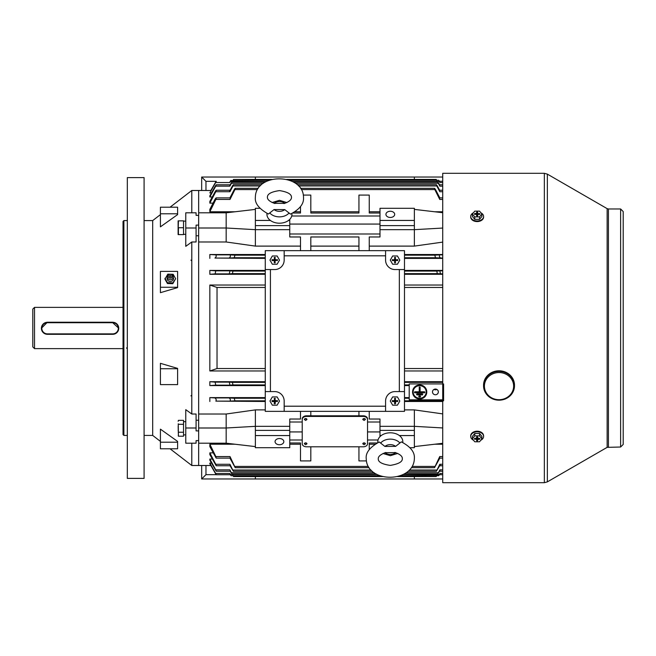 <?xml version="1.0" encoding="UTF-8"?>
<svg xmlns="http://www.w3.org/2000/svg" width="656" height="656" viewBox="0 0 656 656"><rect width="100%" height="100%" fill="white"/><g stroke="black" fill="none" stroke-linecap="round" stroke-linejoin="round"><path stroke-width="0.98" d="M274.757 262.252A2.148 2.148 0 0 1 274.692 262.261L274.757 260.571L276.865 260.145M272.568 260.137A2.148 2.148 0 0 1 272.568 260.071L274.692 260.58L274.208 262.769L275.233 262.777L274.757 260.571M279.489 260.12L277.103 264.237L272.338 264.229L269.96 260.096L272.355 255.979L277.119 255.988L279.489 260.12M274.766 257.964L274.7 257.964A2.148 2.148 0 0 1 274.766 257.964L274.757 259.637L275.249 257.447L274.216 257.439L274.692 259.645L272.568 260.071M275.2 260.145L277.39 260.629L277.39 259.596L275.192 260.079L274.757 259.637M275.684 260.629L275.241 261.055M274.692 260.58L274.208 262.769M274.208 261.063L273.773 260.621L274.257 260.137M274.249 260.071L272.068 259.587L272.06 260.621L273.773 260.621M273.773 259.587L274.216 259.161M275.241 259.153L275.676 259.596M276.906 260.145L277.39 260.629M274.757 262.293L275.233 262.777M272.543 260.137L272.06 260.621M272.543 260.071L272.068 259.587M274.7 257.964L274.692 259.645M274.7 257.931L274.216 257.439M274.766 257.931L275.249 257.447M276.865 260.079L275.192 260.079M276.906 260.079L277.39 259.596M274.134 203.319L284.819 203.376M284.761 209.608L290.469 214.127C299.661 209.338 304.007 203.827 303.507 197.587L303.507 197.44C303.654 173.061 255.701 172.38 255.381 197.112L255.381 197.259C254.594 203.204 258.923 208.788 268.378 214.02L274.069 209.559A6.929 4.895 0 0 0 284.761 209.608L274.069 209.559M267.008 213.43A12.505 8.84 0 0 0 266.943 214.299A12.505 8.84 0 0 0 279.358 223.204A12.505 8.84 0 0 0 291.945 214.422A12.505 8.84 0 0 0 291.887 213.52M395.683 452.624L384.998 452.689M384.924 446.449L379.234 441.996C369.787 447.228 365.458 452.82 366.245 458.757L366.245 458.938C366.802 483.554 413.698 483.218 414.371 458.544L414.371 458.364C414.854 452.123 410.5 446.621 401.324 441.865L395.617 446.383A6.929 4.895 180 0 0 384.924 446.449L395.617 446.383M402.751 442.472A12.505 8.84 180 0 0 402.809 441.562A12.505 8.84 180 0 0 390.205 432.796A12.505 8.84 180 0 0 377.799 441.709A12.505 8.84 180 0 0 377.872 442.587M112.725 322.227L47.412 322.227L41.394 328.287A6.019 6.019 0 0 1 47.412 322.276L112.725 322.276A6.019 6.019 0 0 1 118.736 328.287A6.019 6.019 0 0 1 112.725 334.306L47.412 334.306A6.019 6.019 0 0 1 41.394 328.287C41.754 331.944 43.755 333.945 47.412 334.306L47.412 333.879L112.725 333.879A5.584 5.584 180 0 0 118.31 328.295A5.584 5.584 180 0 0 112.725 322.711L118.736 328.254M32.8 346.901L32.8 309.091L34.522 307.377L34.522 348.623L32.8 346.909M608.424 447.015L608.424 208.977L620.625 208.977L620.625 447.015L607.136 447.359L547.35 481.881L544.349 482.693L442.726 482.693L442.726 400.832M442.726 399.824L442.726 173.307L544.349 173.307L544.349 482.677M185.771 421.652L183.541 421.742M183.541 421.652L184.656 421.677M395.068 262.252A2.148 2.148 0 0 1 395.002 262.261L395.076 260.571L397.183 260.145M392.887 260.137A2.148 2.148 0 0 1 392.887 260.071L395.01 260.58L394.518 262.769L395.552 262.777L395.076 260.571M399.807 260.12L397.413 264.237L392.649 264.229L390.279 260.096L392.665 255.979L397.429 255.988L399.807 260.12M395.076 257.964L395.01 257.964A2.148 2.148 0 0 1 395.076 257.964L395.076 259.637L395.56 257.447L394.535 257.439L395.01 259.645L392.887 260.071M395.519 260.145L397.708 260.629L397.708 259.596L395.511 260.079L395.076 259.637M395.994 260.629L395.552 261.055M395.01 260.58L394.518 262.769M394.527 261.063L394.092 260.621L394.576 260.137M394.568 260.071L392.378 259.587L392.378 260.621L394.092 260.621M394.084 259.587L394.527 259.161M395.56 259.153L395.994 259.596M397.224 260.145L397.708 260.629M395.068 262.293L395.552 262.777M392.862 260.137L392.378 260.621M392.862 260.071L392.378 259.587M395.01 257.964L395.01 259.645M395.01 257.931L394.535 257.439M395.076 257.931L395.56 257.447M397.183 260.079L395.511 260.079M397.224 260.079L397.708 259.596M305.655 444.735L306.942 443.825L305.655 442.915L304.368 443.825L305.655 444.735M306.942 443.792A1.287 0.91 180 0 0 304.368 443.792M364.096 444.735L365.384 443.825L364.096 442.915L362.809 443.825L364.096 444.735M365.384 443.792A1.287 0.91 180 0 0 362.809 443.792M305.655 420.43L306.942 419.52L305.655 418.602L304.368 419.52L305.655 420.43M306.942 419.52L306.942 419.455A1.287 0.91 180 0 0 304.368 419.487L304.368 419.52M364.096 420.43L365.384 419.52L364.096 418.602L362.809 419.52L364.096 420.43M365.384 419.52L365.384 419.455A1.287 0.91 180 0 0 362.809 419.487L362.809 419.52M435.42 389.057A2.919 2.854 180 0 0 432.501 391.903A2.919 2.854 180 0 0 435.42 394.756A2.919 2.854 180 0 0 438.339 391.903A2.919 2.854 180 0 0 435.42 389.057M433.985 389.426A2.919 2.854 180 0 0 436.855 389.426M390.304 211.265A4.379 3.1 0 0 0 385.925 214.364A4.379 3.1 0 0 0 390.304 217.464A4.379 3.1 0 0 0 394.691 214.364A4.379 3.1 0 0 0 390.304 211.265M279.448 438.536A4.379 3.1 180 0 0 275.061 441.636A4.379 3.1 180 0 0 279.448 444.735A4.379 3.1 180 0 0 283.827 441.636A4.379 3.1 180 0 0 279.448 438.536M419.676 398.996A7.101 6.921 180 0 0 426.769 392.067A7.101 6.921 180 0 0 419.676 385.146A7.101 6.921 180 0 0 412.575 392.067A7.101 6.921 180 0 0 419.676 398.996M426.769 391.976A7.101 6.921 180 0 0 419.676 384.957A7.101 6.921 180 0 0 412.575 391.976M413.141 391.976A6.527 6.371 180 0 0 419.676 398.249A6.527 6.371 180 0 0 426.203 391.976M419.676 385.695A6.527 6.371 180 0 0 413.141 392.067A6.527 6.371 180 0 0 419.676 398.438A6.527 6.371 180 0 0 426.203 392.067A6.527 6.371 180 0 0 419.676 385.695M436.871 475.354L436.215 476.568L436.953 475.362L436.215 476.568L397.454 476.568L436.322 476.412M232.88 475.354L233.528 476.568L382.874 476.568L233.528 476.568L232.798 475.362M440.143 473.468C439.151 475.075 439.069 475.075 439.897 473.46L439.561 474.477M439.053 475.321L400.381 475.69M379.963 475.69L230.994 475.69L229.854 473.46L230.453 474.731L216.275 474.731L210.847 465.506L198.661 465.506L198.661 190.494L191.79 190.494L191.79 212.806M440.291 469.852C439.2 471.582 439.053 471.582 439.856 469.844L437.806 473.927L439.528 471.213M437.806 473.927L404.285 473.927M376.093 473.927L231.945 473.927L229.895 469.844L230.428 471.213L216.25 471.213L209.838 460.2L209.838 459.036L212.249 459.036M230.223 471.213L231.945 473.927M440.463 464.3C439.266 466.154 439.044 466.154 439.799 464.292L436.388 471.27L439.668 465.752M436.388 471.27L408.13 471.27M372.296 471.27L233.356 471.27L229.953 464.292L230.395 465.752L216.218 465.752L209.838 454.575L209.838 452.87L213.044 452.87M230.084 465.752L233.356 471.27M442.726 458.109L439.405 458.109L439.733 456.568L434.518 467.687L439.832 458.109M434.518 467.687L411.394 467.687M369.082 467.687L235.233 467.687L230.01 456.568L230.346 458.109L216.168 458.109L209.838 446.58L209.838 444.227L235.004 444.227M229.92 458.109L235.233 467.687M438.757 475.69L436.757 475.69M232.995 475.69L230.994 475.69M439.528 184.787L438.684 183.295C437.691 181.737 437.56 181.737 438.29 183.295L439.856 186.156L439.323 184.787L442.726 184.787M439.561 181.523C438.61 179.982 438.528 179.982 439.323 181.523C438.528 179.982 438.61 179.982 439.561 181.523C438.61 179.982 438.528 179.982 439.323 181.523L439.897 182.54L439.299 181.269L442.726 181.269M439.668 190.248L437.322 185.968C436.314 184.385 436.133 184.393 436.781 185.968L439.799 191.708L439.356 190.248L442.726 190.248M439.832 197.891L435.494 189.559C434.477 187.969 434.247 187.969 434.813 189.568L439.733 199.432L439.405 197.891L442.726 197.891M306.516 416.421A4.297 3.042 180 0 0 302.219 419.455L302.219 443.759A4.297 3.042 180 0 0 306.516 446.802L363.235 446.802A4.297 3.042 180 0 0 367.532 443.759L367.532 419.455A4.297 3.042 180 0 0 363.235 416.421L306.516 416.421L306.516 415.806A4.297 3.042 180 0 0 302.219 418.848L302.219 422.013L289.755 422.013M379.996 422.013L367.532 422.013L367.532 418.848A4.297 3.042 180 0 0 363.235 415.806L306.516 415.806M404.49 409.893L414.371 409.893L414.371 426.334L379.996 426.334L379.996 419.028L369.254 419.028L369.254 411.361M358.939 411.361L358.939 415.806M310.813 415.806L310.813 411.361M300.497 411.361L300.497 419.028L289.755 419.028L289.755 447.712L255.381 447.712L255.381 435.559L289.755 435.559M302.219 439.987L289.755 439.987M310.813 446.802L310.813 460.914L300.497 460.914L300.497 442.98L289.755 442.98M358.939 446.802L358.939 460.914L366.401 460.914M369.254 449.565L369.254 442.98L377.069 442.98M378.02 439.987L367.532 439.987M417.093 394.067A0.426 0.418 180 0 0 416.667 394.486A0.426 0.418 180 0 0 417.093 394.912L422.251 394.912A0.426 0.418 180 0 0 422.677 394.486A0.426 0.418 180 0 0 422.251 394.067L417.093 393.879A0.426 0.418 180 0 0 416.675 394.395M417.093 393.879L422.251 393.879A0.426 0.418 180 0 1 422.669 394.395M419.241 396.167A0.426 0.418 180 0 0 418.815 396.585A0.426 0.418 180 0 0 419.241 397.003L420.102 397.003A0.426 0.418 180 0 0 420.529 396.585A0.426 0.418 180 0 0 420.102 396.167L419.241 395.978A0.426 0.418 180 0 0 418.823 396.486M419.241 395.978L420.102 395.978A0.426 0.418 180 0 1 420.521 396.486M419.241 387.155L420.102 387.155L419.241 386.966L419.241 391.976L414.945 391.788A0.426 0.418 180 0 0 414.526 392.296M414.945 391.788L419.241 391.788M420.102 391.788L424.399 391.788A0.426 0.418 180 0 1 424.817 392.296M442.726 383.932L409.213 383.932L409.213 399.824L443.587 399.824L443.587 383.932M409.213 385.58L404.49 385.58M265.262 385.58L209.838 385.58L215.775 385.146L215.119 382.12L209.838 381.71L209.838 385.58M265.262 381.71L209.838 381.71M265.262 370.968L209.838 370.968L209.838 285.032L217.029 287.459L217.029 368.541L209.838 370.968M265.262 285.032L209.838 285.032M265.262 274.29L209.838 274.29L215.119 273.88L215.775 270.854L209.838 270.42L209.838 274.29M442.726 270.42L404.49 270.42M265.262 270.42L209.838 270.42M442.726 274.29L404.49 274.29M404.49 285.032L442.726 285.032M404.49 370.968L442.726 370.968M442.726 381.71L404.49 381.71M442.726 401.48L404.49 401.48M414.371 409.893L442.726 413.895M442.726 242.105L414.371 246.107L369.254 246.107M442.726 254.52L404.49 254.52M442.726 258.39L404.49 258.39M265.262 258.39L214.947 258.062C216.209 257.095 216.513 256.029 215.84 254.881L209.838 254.52L209.838 258.39M265.262 254.52L209.838 254.52M300.497 246.107L255.381 246.107L226.164 241.99L198.661 241.99L198.661 414.01L226.164 414.01L255.381 409.893L255.381 426.334L289.755 426.334M265.262 409.893L255.381 409.893M265.262 401.48L215.84 401.119C216.505 399.955 216.209 398.897 214.947 397.938L209.838 397.61L209.838 401.48M409.213 397.61L404.49 397.61M265.262 397.61L209.838 397.61M234.249 398.258L229.124 397.938C230.387 398.897 230.682 399.955 230.01 401.119L234.93 400.832L234.249 398.258L265.262 398.258M229.953 385.146L232.962 384.933L232.429 382.358L229.288 382.12L229.953 385.146L215.775 385.146M374.904 444.227L369.254 444.227L369.254 442.98M442.726 444.227L434.748 444.227M300.497 442.98L300.497 444.227L289.755 444.227M211.445 463.062L209.838 463.062L209.838 463.743L215.693 473.911M379.996 431.935L367.532 431.935M302.219 431.935L289.755 431.935M211.445 192.938L209.838 192.938L215.676 182.54C216.505 180.925 216.423 180.925 215.43 182.532L209.838 192.938M212.249 196.964L209.838 196.964L215.726 186.156C216.521 184.418 216.373 184.418 215.283 186.148L209.838 195.8L209.838 196.964M213.044 203.13L209.838 203.13L215.775 191.708C216.529 189.846 216.308 189.846 215.119 191.7L209.838 201.425L209.838 203.13M295.044 211.773L300.497 211.773L300.497 213.02L292.912 213.02M235.004 211.773L209.838 211.773L215.84 199.432C216.505 197.456 216.209 197.456 214.947 199.432L209.838 209.42L209.838 211.773M442.726 211.773L434.748 211.773M379.996 211.773L369.254 211.773L369.254 213.02L369.254 195.086L358.939 195.086L358.939 213.02L310.813 213.02L310.813 211.773L358.939 211.773L358.939 213.02M358.939 250.658L358.939 236.972L310.813 236.972L310.813 250.658M358.939 246.107L310.813 246.107M300.497 250.658L300.497 236.972L289.755 236.972L289.755 229.666L255.381 229.666L255.381 246.107M379.996 224.065L289.755 224.065M230.01 456.568L215.84 456.568L209.838 444.227M229.953 464.292L215.775 464.292L209.838 452.87M229.895 469.844L215.726 469.844L209.838 459.036M229.854 473.46L215.676 473.46L209.838 463.062M234.93 255.168L230.01 254.881C230.682 256.029 230.387 257.095 229.124 258.062L234.249 257.742L234.93 255.168L265.262 255.168M440.627 258.062C439.364 257.095 439.069 256.029 439.733 254.881L434.813 255.168L435.494 257.742L442.726 258.062M232.962 271.067L229.953 270.854L229.288 273.88L232.429 273.642L232.962 271.067L265.262 271.067M440.463 273.88L439.799 270.854L436.781 271.067L437.322 273.642L442.726 273.88M229.608 182.532C230.6 180.925 230.682 180.925 229.854 182.54L230.428 181.523C231.215 179.982 231.142 179.982 230.19 181.523C231.142 179.982 231.215 179.982 230.428 181.523L266.279 181.523M230.01 199.432L215.84 199.432L216.168 197.891L230.346 197.891L230.01 199.432L234.93 189.568C235.504 187.969 235.274 187.969 234.249 189.559L229.92 197.891M229.452 186.148C230.551 184.418 230.699 184.418 229.895 186.156L231.461 183.295C232.191 181.737 232.06 181.737 231.068 183.295L230.223 184.787M229.288 191.7C230.486 189.846 230.699 189.846 229.953 191.708L232.962 185.968C233.618 184.393 233.438 184.393 232.429 185.968L230.084 190.248M255.381 209.395L226.164 212.806L198.661 212.806L198.661 190.494L210.847 190.494L215.43 182.532C216.423 180.925 216.505 180.925 215.676 182.54C216.505 180.925 216.423 180.925 215.43 182.532L215.693 182.097M404.49 368.541L442.726 368.541M404.49 287.459L442.726 287.459M438.684 183.295C437.691 181.737 437.56 181.737 438.29 183.295L295.421 183.295M437.322 185.968C436.314 184.385 436.133 184.393 436.781 185.968L298.603 185.968M435.494 189.559C434.477 187.969 434.247 187.969 434.813 189.568L301.342 189.568M215.119 191.7C216.308 189.846 216.529 189.846 215.775 191.708L229.953 191.708M215.283 186.148C216.373 184.418 216.521 184.418 215.726 186.156L229.895 186.156M215.963 474.345L215.676 473.46M215.726 469.844L216.25 471.213M215.775 464.292L216.218 465.752M215.84 456.568L216.168 458.109M265.262 287.459L217.029 287.459M265.262 368.541L217.029 368.541M443.587 399.824L443.587 400.832L404.49 400.832M257.455 189.568L234.93 189.568C235.504 187.969 235.274 187.969 234.249 189.559M263.286 183.295L231.461 183.295C232.191 181.737 232.06 181.737 231.068 183.295M260.145 185.968L232.962 185.968C233.618 184.393 233.438 184.393 232.429 185.968M230.797 180.539L269.124 180.31M436.871 180.646C436.019 179.113 436.043 179.113 436.953 180.638C436.043 179.113 436.019 179.113 436.871 180.646M232.798 180.638C233.708 179.113 233.733 179.113 232.88 180.646C233.733 179.113 233.708 179.113 232.798 180.638C233.708 179.113 233.733 179.113 232.88 180.646M379.996 216.013L291.731 216.013M379.996 213.02L369.254 213.02M310.813 213.02L310.813 195.086L303.326 195.086M300.497 206.607L300.497 213.02M379.996 233.987L289.755 233.987M369.254 250.658L369.254 236.972L379.996 236.972L379.996 229.666L414.371 229.666L414.371 246.107M379.996 220.441L414.371 220.441L414.371 208.288L379.996 208.288L379.996 229.666M414.371 220.441L414.371 225.607L379.996 225.607M414.371 225.607L414.371 229.666L442.726 228.05M414.371 209.395L442.726 212.708M289.755 219.366L289.755 229.666M259.874 208.288L255.381 208.288L255.381 225.607L289.755 225.607M255.381 225.607L255.381 229.666L226.164 228.001L198.661 228.001M255.381 220.441L270.362 220.441M288.525 220.441L289.755 220.441M226.164 212.806L226.164 241.99M379.996 426.334L379.996 436.634M442.726 427.95L414.371 426.334L414.371 430.393L379.996 430.393M414.371 430.393L414.371 435.559L399.389 435.559M381.226 435.559L379.996 435.559M414.371 435.559L414.371 447.712L410.025 447.712M442.726 443.292L414.371 446.605M226.164 414.01L226.164 427.999L255.381 426.334L255.381 430.393L289.755 430.393M255.381 430.393L255.381 435.559M198.661 427.999L226.164 427.999L226.164 443.194L198.661 443.194L198.661 465.506L191.79 465.506L191.79 443.194M226.164 443.194L255.381 446.605M414.945 391.976A0.426 0.418 180 0 0 414.518 392.395A0.426 0.418 180 0 0 414.945 392.813L424.399 392.813A0.426 0.418 180 0 0 424.826 392.395A0.426 0.418 180 0 0 424.399 391.976L424.399 391.788M420.102 387.155L420.102 391.976L424.399 391.976M302.219 419.455L302.219 418.848M367.532 419.455L367.532 418.848M284.171 250.658L265.262 250.658L265.262 269.559L274.716 269.559A9.455 9.455 0 0 0 284.171 260.112L284.171 250.658L385.58 250.658L385.58 260.112A9.455 9.455 0 0 0 395.035 269.559L404.49 269.559L404.49 250.658L385.58 250.658M265.262 391.591L265.262 411.361L284.171 411.361L284.171 401.046A9.455 9.455 0 0 0 274.716 391.591L265.262 391.591L265.262 269.559M385.58 411.361L404.49 411.361L404.49 391.591L395.035 391.591A9.455 9.455 0 0 0 385.58 401.046L385.58 411.361L284.171 411.361M404.49 269.559L404.49 391.591M399.332 391.591L399.332 269.559M385.58 255.815L284.171 255.815M270.42 269.559L270.42 391.591M284.171 406.203L385.58 406.203M183.541 234.348L185.771 234.348M183.541 221.113L185.771 221.113M167.321 277.373A3.223 2.977 0 0 0 172.372 280.784A3.223 2.977 0 0 0 173.282 277.373M171.913 274.643A3.009 2.78 180 0 1 172.79 278.554A3.009 2.78 180 0 1 167.813 278.554A3.009 2.78 180 0 1 171.913 274.643M168.485 275.143A2.148 1.984 180 0 1 171.454 274.528A2.148 1.984 180 0 1 172.118 277.267A2.148 1.984 180 0 1 169.158 277.882A2.148 1.984 180 0 1 168.485 275.143M171.027 276.627A0.861 0.795 180 0 1 169.847 276.873A0.861 0.795 180 0 1 169.576 275.774A0.861 0.795 180 0 1 170.765 275.528A0.861 0.795 180 0 1 171.027 276.627M170.281 274.216L167.813 274.118L164.951 279.128L167.436 283.515L172.79 283.712L175.66 278.702L173.168 274.323L170.56 274.224M164.951 278.308L167.436 282.687L172.79 282.892L175.66 278.702M167.436 282.687L167.436 283.515M172.79 282.892L172.79 283.712M178.161 426.277L178.416 436.207L178.252 423.801M178.161 421.308L178.416 420.332L183.541 420.332L183.541 436.207L178.416 436.207L178.252 435.715M183.541 432.238L178.416 432.238L178.161 430.287M183.541 424.301L178.416 424.301M504.735 399.16A15.465 14.375 180 0 0 514.493 385.81L514.493 385.17A15.465 14.375 180 0 0 493.304 371.813A15.465 14.375 180 0 0 483.554 385.17L483.554 385.81A15.465 14.375 180 0 0 504.661 399.192M144.09 478.396L127.33 478.396L127.33 177.604L144.09 177.604L144.09 478.396M160.417 441.373L152.684 435.42L144.09 435.42M152.684 435.42L152.684 220.58L144.09 220.58M123.033 430.27L123.033 225.73M127.33 427.318L127.33 435.42L123.894 435.42L123.033 434.567L123.033 221.433L123.894 220.58L127.33 220.58L127.33 228.682M152.684 220.58L160.417 214.627M170.068 207.206L191.79 190.494M170.068 448.794L191.79 465.506M160.417 287.262L160.417 271.387L177.604 271.387L177.604 287.607L160.417 292.674L160.417 287.262L177.604 287.262M191.79 414.01L185.771 409.664L185.771 427.999L196.087 427.999L196.087 414.01L191.79 414.01L191.79 241.99L196.087 241.99L196.087 228.001L185.771 228.001L185.771 246.336L191.79 241.99M177.604 214.602L160.417 226.845L160.417 213.782L177.604 213.782L177.604 214.602M160.417 368.738L160.417 363.326L177.604 368.393L177.604 384.613L160.417 384.613L160.417 368.738L177.604 368.738M160.417 442.218L160.417 429.155L177.604 441.398L177.604 448.794L160.417 448.794L160.417 442.218L177.604 442.218M185.771 228.001L185.771 212.806L196.087 212.806L196.087 215.381L198.661 215.381L198.661 225.106L196.087 225.106L196.087 228.001M185.771 427.999L185.771 443.194L196.087 443.194L196.087 440.619L198.661 440.619L198.661 430.894L196.087 430.894L196.087 427.999M196.087 235.758L198.661 235.758M196.087 420.242L198.661 420.242M127.33 410.984L127.33 245.016M123.894 435.42L123.894 220.58M177.604 213.782L177.604 207.206L160.417 207.206L160.417 213.782M442.726 478.962L201.671 478.962L201.671 465.506M205.968 465.506L205.968 474.665L216.201 474.665M255.381 476.568L255.381 478.962M414.371 476.568L414.371 478.962M205.968 474.665L201.671 478.962M183.541 227.73L178.416 227.73L178.416 234.61L183.541 234.61L183.541 220.859L178.416 220.859L178.252 226.878M178.112 234.61L178.112 220.859M201.671 190.494L201.671 177.038L442.726 177.038M414.371 179.432L414.371 177.038M255.381 179.432L255.381 177.038M216.201 181.335L205.968 181.335L205.968 190.494M201.671 177.038L205.968 181.335M480.946 212.839A6.445 4.494 180 0 1 483.595 216.464L483.595 217.079A6.445 4.494 180 0 1 477.15 221.572A6.445 4.494 180 0 1 470.705 217.079L470.705 216.464A6.445 4.494 180 0 1 473.345 212.839M483.595 216.464A6.445 4.494 180 0 1 477.15 220.957A6.445 4.494 180 0 1 470.705 216.464M481.914 214.012L481.914 216.472L479.52 219.342L474.755 219.342L472.386 216.455L472.386 213.995L474.78 211.125L479.536 211.134L481.914 214.012L479.52 216.882L474.755 216.874L472.386 213.995M479.692 214.364L479.815 213.643L479.815 214.364L478.109 214.364L477.396 215.857M476.904 215.857L476.199 214.356L474.485 214.356L474.485 213.635L476.633 213.339L477.068 215.857M476.33 214.455L476.19 213.643M477.232 215.857L477.666 213.331L477.962 214.463M474.755 219.342L474.755 216.874M479.52 219.342L479.52 216.882M476.633 214.668L476.625 215.857L477.658 215.857L477.666 214.668M477.666 213.331L477.675 212.142L476.641 212.142L476.633 213.339M479.815 213.643L478.101 213.643M474.608 214.356L474.485 213.635M477.183 215.857L477.675 212.142M477.183 214.947L476.641 212.142M477.125 214.947L477.117 215.857M274.757 403.194A2.148 2.148 0 0 1 274.692 403.194L275.2 401.078L276.865 401.087M272.568 401.078A2.148 2.148 0 0 1 272.568 401.013L274.692 401.521L274.692 403.194M279.489 401.062L277.103 405.178L272.338 405.17L269.96 401.037L272.355 396.921L277.119 396.929L279.489 401.062M274.766 398.897L274.7 398.897A2.148 2.148 0 0 1 274.766 398.897L274.757 400.57L275.249 398.389L274.216 398.381L274.692 400.578L272.568 401.013M275.2 401.078L277.39 401.57L277.39 400.537L275.192 401.013L274.757 400.57M275.684 401.562L275.241 401.997L274.757 401.513M274.692 401.521L274.208 403.711L275.233 403.711L275.241 401.997M274.208 402.005L273.773 401.562L274.257 401.078M274.249 401.013L272.068 400.529L272.06 401.554L273.773 401.562M273.773 400.529L274.216 400.094M275.241 400.094L275.676 400.537M276.906 401.087L277.39 401.57M274.757 403.227L275.233 403.711M274.692 403.227L274.208 403.711M272.543 401.078L272.06 401.554M272.543 401.013L272.068 400.529M274.7 398.897L274.692 400.578M274.7 398.864L274.216 398.381M274.766 398.864L275.249 398.389M276.865 401.021L275.192 401.013M276.906 401.021L277.39 400.537M395.068 403.194A2.148 2.148 0 0 1 395.002 403.194L395.519 401.078L397.183 401.087M392.887 401.078A2.148 2.148 0 0 1 392.887 401.013L395.01 401.521L395.002 403.194M399.807 401.062L397.413 405.178L392.649 405.17L390.279 401.037L392.665 396.921L397.429 396.929L399.807 401.062M395.076 398.897L395.01 398.897A2.148 2.148 0 0 1 395.076 398.897L395.076 400.57L395.56 398.389L394.535 398.381L395.01 400.578L392.887 401.013M395.519 401.078L397.708 401.57L397.708 400.537L395.511 401.013L395.076 400.57M395.994 401.562L395.552 401.997L395.076 401.513M395.01 401.521L394.518 403.711L395.552 403.711L395.552 401.997M394.527 402.005L394.092 401.562L394.576 401.078M394.568 401.013L392.378 400.529L392.378 401.554L394.092 401.562M394.084 400.529L394.527 400.094M395.56 400.094L395.994 400.537M397.224 401.087L397.708 401.57M395.068 403.227L395.552 403.711M395.002 403.227L394.518 403.711M392.862 401.078L392.378 401.554M392.862 401.013L392.378 400.529M395.01 398.897L395.01 400.578M395.01 398.864L394.535 398.381M395.076 398.864L395.56 398.389M397.183 401.021L395.511 401.013M397.224 401.021L397.708 400.537M473.542 440.25A6.445 4.625 0 0 1 470.705 436.42L470.705 435.822A6.445 4.625 0 0 1 477.15 431.205A6.445 4.625 0 0 1 483.595 435.822L483.595 436.42A6.445 4.625 0 0 1 480.758 440.25M470.705 436.42A6.445 4.625 0 0 1 477.15 431.804A6.445 4.625 0 0 1 483.595 436.42M472.386 438.815L472.386 436.42L474.78 433.46L479.536 433.468L481.914 436.429L481.914 438.831L479.52 441.783L474.755 441.775L472.386 438.815L474.78 435.863L479.536 435.863L481.914 438.831M477.666 439.504L477.207 436.912L477.658 440.734L477.666 439.504L479.815 439.192L479.815 438.454L478.101 438.454L477.675 436.912L476.641 436.912L476.633 438.142L476.928 436.912M477.962 438.347L478.109 439.192M477.092 436.912L476.633 439.504L476.346 438.339M474.616 438.446L474.485 439.184L474.485 438.446L476.633 438.142M477.379 436.912L477.666 438.134M479.536 433.468L479.536 435.863M474.78 433.46L474.78 435.863M476.633 439.504L476.625 440.734L477.658 440.734M474.485 439.184L476.199 439.192M479.684 438.454L479.815 439.192M477.117 436.912L476.625 440.734M288.845 213.225A11.16 7.888 180 0 1 269.96 213.134M284.802 203.36A6.929 4.895 0 0 0 274.151 203.303M380.808 442.874A11.16 7.888 0 0 1 399.701 442.767M385.015 452.697A6.929 4.895 180 0 0 395.666 452.64M47.412 322.227L47.412 322.711A5.584 5.584 180 0 0 41.82 328.295A5.584 5.584 180 0 0 47.412 333.879M112.725 322.711L47.412 322.711M112.725 333.879L112.725 334.306L47.412 334.306M547.35 481.865L547.35 174.119L544.349 173.307M607.136 447.359L607.136 208.633L547.35 174.119M229.124 397.938L214.947 397.938M409.213 398.258L404.49 398.258M409.213 384.933L404.49 384.933M265.262 384.933L232.962 384.933M442.726 382.358L404.49 382.358M265.262 382.358L232.429 382.358M434.813 466.432L412.198 466.432M368.303 466.432L234.93 466.432M439.733 456.568L442.726 456.568M436.781 470.032L409.451 470.032M370.993 470.032L232.962 470.032M439.799 464.292L442.726 464.292M438.29 472.705L406.269 472.705M374.125 472.705L231.461 472.705M439.856 469.844L442.726 469.844M439.323 474.477L403.251 474.477M377.118 474.477L230.428 474.477M439.897 473.46L442.726 473.46M265.262 400.832L234.93 400.832M230.01 401.119L215.84 401.119M230.01 254.881L215.84 254.881M434.813 255.168L404.49 255.168M439.733 254.881L442.726 254.881M435.494 257.742L404.49 257.742M265.262 257.742L234.249 257.742M229.124 258.062L214.947 258.062M229.953 270.854L215.775 270.854M436.781 271.067L404.49 271.067M439.799 270.854L442.726 270.854M439.897 182.54L442.726 182.54M439.323 181.523L292.412 181.523M229.854 182.54L215.676 182.54M439.733 199.432L442.726 199.432M439.856 186.156L442.726 186.156M439.799 191.708L442.726 191.708M437.322 273.642L404.49 273.642M229.288 382.12L215.119 382.12M265.262 273.642L232.429 273.642M229.288 273.88L215.119 273.88M363.235 416.421L363.235 415.806M514.493 385.81A15.465 14.375 180 0 0 493.304 372.452A15.465 14.375 180 0 0 483.554 385.81C485.604 397.183 492.664 401.661 504.718 399.225C510.909 396.626 514.165 392.149 514.493 385.81M504.423 398.741A14.612 13.579 180 0 0 512.598 381.103A14.612 13.579 180 0 0 493.624 373.51A14.612 13.579 180 0 0 485.448 391.14A14.612 13.579 180 0 0 504.423 398.741M274.913 203.524C269.796 201.679 267.295 199.596 267.41 197.259L267.41 197.235C267.295 193.946 271.338 191.741 279.546 190.601C287.697 191.929 291.666 194.209 291.477 197.44L291.477 197.464C291.502 199.809 289.017 201.843 284.007 203.573M286.885 202.573L279.497 200.31L272.084 202.515M394.871 452.427C399.881 454.141 402.366 456.174 402.333 458.511L402.333 458.544C402.636 461.758 398.602 464.038 390.23 465.399C382.03 464.186 378.045 461.988 378.274 458.79L378.274 458.757C378.118 456.461 380.619 454.37 385.777 452.484M382.956 453.493L390.369 455.69L397.757 453.419M118.736 328.205L118.736 328.287C118.383 331.944 116.374 333.945 112.725 334.306M123.033 348.623L34.522 348.623M123.033 307.377L34.522 307.377M126.477 347.934L127.33 348.795M620.625 447.023L623.2 444.448L623.2 211.552L620.625 208.977M608.424 208.977L607.136 208.633M183.541 434.887L185.771 434.887M439.299 474.731L442.726 474.731M439.323 471.213L442.726 471.213M439.356 465.752L442.726 465.752M230.395 190.248L216.218 190.248M230.428 184.787L216.25 184.787M438.757 180.31L289.542 180.31M434.518 188.313L300.546 188.313M258.234 188.313L235.233 188.313M437.806 182.073L293.445 182.073M265.245 182.073L231.945 182.073M436.388 184.73L297.283 184.73M261.449 184.73L233.356 184.73M436.215 179.432L286.615 179.432L436.215 179.432M272.035 179.432L233.528 179.432L272.035 179.432M190.929 395.888L191.79 395.035M190.929 260.112L191.79 260.965"/></g></svg>
